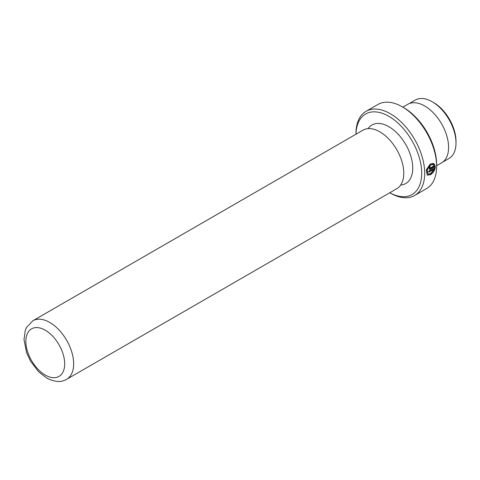 <?xml version="1.0" encoding="UTF-8"?>
<svg xmlns="http://www.w3.org/2000/svg" width="480" height="480" viewBox="0 0 480 480"><rect width="100%" height="100%" fill="white"/><g stroke="black" fill="none" stroke-linecap="round" stroke-linejoin="round"><path stroke-width="0.72" d="M368.064 128.634A33.798 19.512 60 0 1 388.842 126.672A33.798 19.512 60 0 1 411.948 160.554A33.798 19.512 60 0 1 400.65 185.082M433.11 163.326L432.51 164.52L430.14 164.886L426.876 169.65L427.944 174.036L427.176 169.824L430.44 165.06L432.81 164.688L433.41 163.5L430.314 163.908L426.294 169.896L427.23 175.152L430.386 174.738C433.086 173.028 434.73 170.568 435.318 167.364L428.802 171.126A48.588 28.05 60 0 1 428.784 172.194L434.112 169.116L430.494 173.718L427.944 174.036M432.51 164.52L432.81 164.688M435.018 167.19C434.436 170.394 432.792 172.848 430.086 174.564L427.212 175.104M433.656 102.594L432.162 101.73L433.65 102.594A31.602 18.246 60 0 1 433.656 102.594A31.602 18.246 60 0 1 456 141.3L456 143.028A33.714 19.464 -120 0 0 432.162 101.73L432.162 101.73A33.714 19.464 -120 0 0 415.302 100.062L409.026 103.686M442.74 162.084L449.016 158.46A33.714 19.464 -120 0 0 456 143.028M403.776 107.7L402.282 106.836L403.776 107.7A46.476 26.832 60 0 1 436.638 164.622L436.638 166.344A48.588 28.05 -120 0 0 402.282 106.836L402.282 106.836A48.588 28.05 -120 0 0 377.988 104.43L366.036 111.33A48.588 28.05 60 0 1 390.33 113.736A48.588 28.05 60 0 1 422.076 156.552A48.588 28.05 60 0 1 414.624 195.486A48.588 28.05 60 0 1 390.33 193.08L389.778 192.762A46.476 26.832 -120 0 0 421.698 172.692A46.476 26.832 -120 0 0 388.842 116.322A46.476 26.832 -120 0 0 355.992 134.208L355.974 133.572A48.588 28.05 60 0 1 366.036 111.33M414.624 195.486L426.576 188.586A48.588 28.05 -120 0 0 436.638 166.344M32.85 320.772L362.976 130.176A33.798 19.512 60 0 1 374.514 129.456A33.798 19.512 60 0 1 379.878 131.85A33.798 19.512 60 0 1 403.17 179.088A33.798 19.512 60 0 1 396.774 188.718L66.648 379.314C61.254 382.578 54.564 382.122 46.578 377.958L38.562 371.7L30.468 361.038L26.586 352.674L24 339.582L25.254 330.486L26.58 327.384L32.85 320.772A33.798 19.512 60 0 1 49.746 322.446A33.798 19.512 60 0 1 71.832 352.23A33.798 19.512 60 0 1 66.648 379.314M430.164 168.138L430.104 167.022A48.588 28.05 -120 0 0 430.026 165.9L429.192 169.326L430.194 169.236L435.312 166.284L434.136 163.92L433.53 165.102L434.094 165.87L430.164 168.138L429.708 168.024M402.84 107.16L407.79 104.298A33.798 19.512 60 0 1 424.692 105.972A33.798 19.512 60 0 1 446.772 135.762A33.798 19.512 60 0 1 441.588 162.846L436.638 165.702M433.836 163.746L435.312 166.284M429.75 166.092A48.168 27.81 60 0 1 429.804 166.854L430.104 167.022M435.012 166.11L429.9 169.062L430.194 169.236M429.804 166.854L429.864 167.964M428.79 171.84L434.112 169.116M45.264 375.054A27.462 15.858 -120 0 0 64.686 363.84A27.462 15.858 -120 0 0 45.264 330.21A27.462 15.858 -120 0 0 25.848 341.418A27.462 15.858 -120 0 0 45.264 375.054M389.778 192.762L390.33 193.08"/></g></svg>
